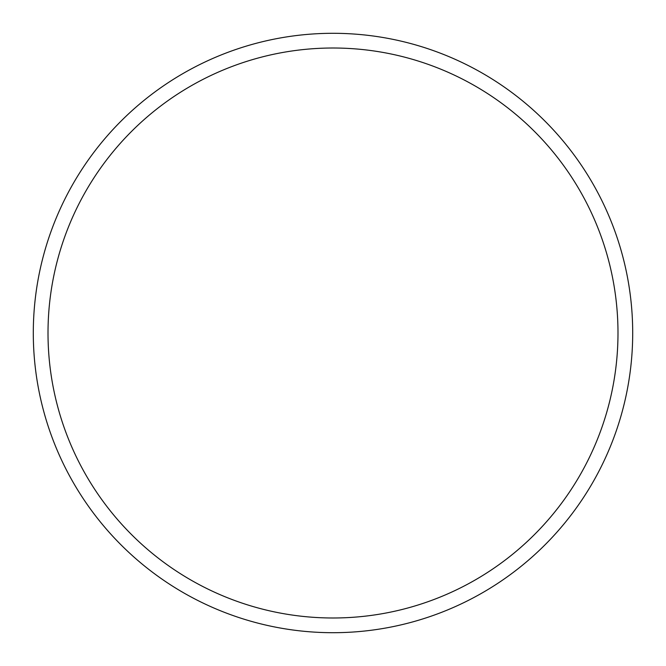 <?xml version="1.0" encoding="UTF-8"?>
<svg xmlns="http://www.w3.org/2000/svg" width="666" height="666" viewBox="0 0 666 666"><rect width="100%" height="100%" fill="white"/><g stroke="black" fill="none" stroke-linecap="round" stroke-linejoin="round"><path stroke-width="1" d="M48.01 333A284.99 284.99 0 0 0 333 617.99A284.99 284.99 0 0 0 617.99 333A284.99 284.99 0 0 0 333 48.01A284.99 284.99 0 0 0 48.01 333M632.7 333A299.7 299.7 0 0 1 333 632.7A299.7 299.7 0 0 1 33.3 333A299.7 299.7 0 0 1 333 33.3A299.7 299.7 0 0 1 632.7 333A299.7 299.7 0 0 0 333 33.3A299.7 299.7 0 0 0 33.3 333"/></g></svg>
